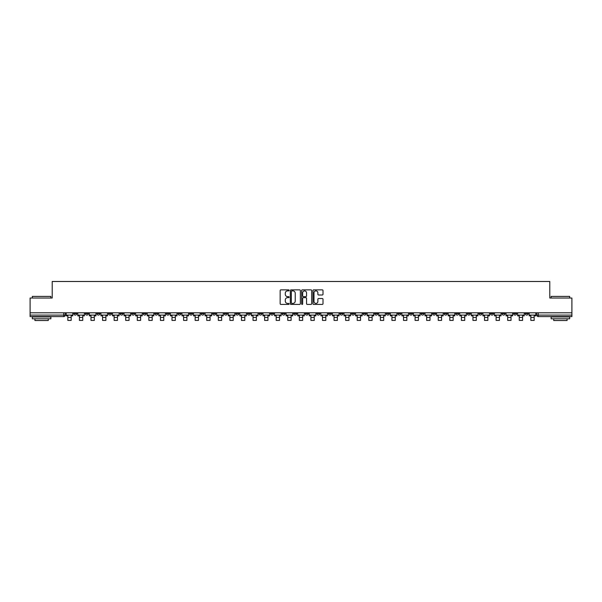 <?xml version="1.0" encoding="UTF-8"?>
<svg xmlns="http://www.w3.org/2000/svg" width="602" height="602" viewBox="0 0 602 602"><rect width="100%" height="100%" fill="white"/><g stroke="black" fill="none" stroke-linecap="round" stroke-linejoin="round"><path stroke-width="0.9" d="M289.126 290.367A0.512 0.512 0 0 0 288.621 289.855L280.878 289.855A0.73 0.73 0 0 0 280.156 290.585L280.156 303.694A0.73 0.73 0 0 0 280.878 304.424L288.621 304.424A0.512 0.512 0 0 0 289.126 303.912A0.512 0.512 0 0 0 288.621 303.408L287.621 303.408A2.333 2.333 0 0 1 285.288 301.075L285.288 299.984A2.333 2.333 0 0 1 287.621 297.651L288.621 297.651A0.512 0.512 0 0 0 289.126 297.14A0.512 0.512 0 0 0 288.621 296.635L287.621 296.635A2.333 2.333 0 0 1 285.288 294.303L285.288 293.212A2.333 2.333 0 0 1 287.621 290.879L288.621 290.879A0.512 0.512 0 0 0 289.126 290.367M455.782 312.799L455.782 313.612L458.747 313.612A1.482 1.482 0 0 1 457.264 315.094A1.482 1.482 0 0 1 455.782 313.612L455.782 312.799M386.326 312.799L386.326 313.612L389.298 313.612A1.482 1.482 0 0 1 387.816 315.094A1.482 1.482 0 0 1 386.326 313.612L386.326 312.799M374.753 312.799L374.753 313.612L377.725 313.612A1.482 1.482 0 0 1 376.235 315.094A1.482 1.482 0 0 1 374.753 313.612L374.753 312.799M305.304 312.799L305.304 313.612L308.269 313.612A1.482 1.482 0 0 1 306.787 315.094A1.482 1.482 0 0 1 305.304 313.612L305.304 312.799M293.731 312.799L293.731 313.612L296.696 313.612A1.482 1.482 0 0 1 295.213 315.094A1.482 1.482 0 0 1 293.731 313.612L293.731 312.799M282.15 312.799L282.15 313.612L285.122 313.612A1.482 1.482 0 0 1 283.64 315.094A1.482 1.482 0 0 1 282.15 313.612L282.15 312.799M259.003 312.799L259.003 313.612L261.968 313.612A1.482 1.482 0 0 1 260.485 315.094A1.482 1.482 0 0 1 259.003 313.612L259.003 312.799M235.856 313.612L235.856 312.799L235.856 313.612A1.482 1.482 0 0 0 237.338 315.094A1.482 1.482 0 0 1 235.856 313.612L238.821 313.612A1.482 1.482 0 0 1 237.338 315.094A1.482 1.482 0 0 0 238.821 313.612L238.821 312.799L238.821 313.612M224.275 313.612L224.275 312.799L224.275 313.612A1.482 1.482 0 0 0 225.765 315.094A1.482 1.482 0 0 1 224.275 313.612L227.247 313.612A1.482 1.482 0 0 1 225.765 315.094M212.702 313.612L212.702 312.799L212.702 313.612A1.482 1.482 0 0 0 214.184 315.094A1.482 1.482 0 0 1 212.702 313.612L215.674 313.612A1.482 1.482 0 0 1 214.184 315.094A1.482 1.482 0 0 0 215.674 313.612L215.674 312.799L215.674 313.612M201.128 312.799L201.128 313.612L204.093 313.612A1.482 1.482 0 0 1 202.611 315.094A1.482 1.482 0 0 1 201.128 313.612L201.128 312.799M189.555 312.799L189.555 313.612L192.52 313.612A1.482 1.482 0 0 1 191.037 315.094A1.482 1.482 0 0 1 189.555 313.612L189.555 312.799M177.981 312.799L177.981 313.612L180.946 313.612A1.482 1.482 0 0 1 179.464 315.094A1.482 1.482 0 0 1 177.981 313.612L177.981 312.799M166.4 313.612L166.4 312.799L166.4 313.612A1.482 1.482 0 0 0 167.89 315.094A1.482 1.482 0 0 1 166.4 313.612L169.373 313.612A1.482 1.482 0 0 1 167.89 315.094M143.253 313.612L143.253 312.799L143.253 313.612A1.482 1.482 0 0 0 144.736 315.094A1.482 1.482 0 0 1 143.253 313.612L146.218 313.612A1.482 1.482 0 0 1 144.736 315.094A1.482 1.482 0 0 0 146.218 313.612L146.218 312.799L146.218 313.612M131.68 313.612L131.68 312.799L131.68 313.612A1.482 1.482 0 0 0 133.162 315.094A1.482 1.482 0 0 1 131.68 313.612L134.645 313.612A1.482 1.482 0 0 1 133.162 315.094A1.482 1.482 0 0 0 134.645 313.612L134.645 312.799L134.645 313.612M120.107 313.612L120.107 312.799L120.107 313.612A1.482 1.482 0 0 0 121.589 315.094A1.482 1.482 0 0 1 120.107 313.612L123.071 313.612A1.482 1.482 0 0 1 121.589 315.094A1.482 1.482 0 0 0 123.071 313.612L123.071 312.799L123.071 313.612M108.526 313.612L108.526 312.799L108.526 313.612A1.482 1.482 0 0 0 110.015 315.094A1.482 1.482 0 0 1 108.526 313.612L111.498 313.612A1.482 1.482 0 0 1 110.015 315.094M96.952 313.612L96.952 312.799L96.952 313.612A1.482 1.482 0 0 0 98.435 315.094A1.482 1.482 0 0 1 96.952 313.612L99.924 313.612A1.482 1.482 0 0 1 98.435 315.094A1.482 1.482 0 0 0 99.924 313.612L99.924 312.799L99.924 313.612M85.379 313.612L85.379 312.799L85.379 313.612A1.482 1.482 0 0 0 86.861 315.094A1.482 1.482 0 0 1 85.379 313.612L88.343 313.612A1.482 1.482 0 0 1 86.861 315.094A1.482 1.482 0 0 0 88.343 313.612L88.343 312.799L88.343 313.612M322.288 294.995A0.73 0.73 0 0 0 323.011 294.265L323.011 290.585A0.73 0.73 0 0 0 322.288 289.855L313.687 289.855A0.73 0.73 0 0 0 312.965 290.585L312.965 303.694A0.73 0.73 0 0 0 313.687 304.424L322.288 304.424A0.73 0.73 0 0 0 323.011 303.694L323.011 299.254A0.73 0.73 0 0 0 322.288 298.524L318.608 298.524A0.73 0.73 0 0 0 317.879 299.254L317.879 301.459A1.949 1.949 0 0 1 315.93 303.408A1.949 1.949 0 0 1 313.981 301.459L313.981 292.828A1.949 1.949 0 0 1 315.93 290.879A1.949 1.949 0 0 1 317.879 292.828L317.879 294.265A0.73 0.73 0 0 0 318.608 294.995L322.288 294.995M30.1 312.799L30.1 298.035L52.208 298.035L52.208 281.488L549.792 281.488L549.792 298.035L571.9 298.035L571.9 312.799L30.1 312.799L30.1 315.094L65.197 315.094L65.197 312.799L65.197 315.094A1.482 1.482 0 0 1 63.714 316.584L30.1 316.584L30.1 315.094M300.36 290.585A0.73 0.73 0 0 0 299.638 289.855L291.037 289.855A0.73 0.73 0 0 0 290.315 290.585L290.315 303.694A0.73 0.73 0 0 0 291.037 304.424L299.638 304.424A0.73 0.73 0 0 0 300.36 303.694L300.36 290.585M302.362 289.855L310.963 289.855A0.73 0.73 0 0 1 311.685 290.585L311.685 303.694A0.73 0.73 0 0 1 310.963 304.424L307.283 304.424A0.73 0.73 0 0 1 306.553 303.694L306.553 298.381A0.73 0.73 0 0 0 305.824 297.651L303.385 297.651A0.73 0.73 0 0 0 302.655 298.381L302.655 303.912A0.512 0.512 0 0 1 302.144 304.424A0.512 0.512 0 0 1 301.64 303.912L301.64 290.585A0.73 0.73 0 0 1 302.362 289.855M536.803 312.799L536.803 315.094L571.9 315.094L571.9 316.584L538.286 316.584A1.482 1.482 0 0 1 536.803 315.094A1.482 1.482 0 0 0 538.286 316.584L538.286 312.799M571.9 312.799L571.9 315.094M528.195 312.799L528.195 313.612A1.482 1.482 0 0 1 526.712 315.094A1.482 1.482 0 0 1 525.23 313.612L528.195 313.612M525.23 312.799L525.23 313.612M516.621 313.612L516.621 312.799L516.621 313.612A1.482 1.482 0 0 1 515.139 315.094A1.482 1.482 0 0 1 513.656 313.612L516.621 313.612A1.482 1.482 0 0 1 515.139 315.094M513.656 312.799L513.656 313.612M505.048 312.799L505.048 313.612A1.482 1.482 0 0 1 503.565 315.094A1.482 1.482 0 0 1 502.076 313.612A1.482 1.482 0 0 0 503.565 315.094M502.076 312.799L502.076 313.612L505.048 313.612M493.474 312.799L493.474 313.612A1.482 1.482 0 0 1 491.984 315.094A1.482 1.482 0 0 1 490.502 313.612L493.474 313.612A1.482 1.482 0 0 1 491.984 315.094M490.502 312.799L490.502 313.612M481.893 312.799L481.893 313.612A1.482 1.482 0 0 1 480.411 315.094A1.482 1.482 0 0 1 478.929 313.612A1.482 1.482 0 0 0 480.411 315.094M478.929 312.799L478.929 313.612L481.893 313.612M470.32 312.799L470.32 313.612A1.482 1.482 0 0 1 468.838 315.094A1.482 1.482 0 0 1 467.355 313.612L470.32 313.612M467.355 312.799L467.355 313.612M458.747 312.799L458.747 313.612A1.482 1.482 0 0 1 457.264 315.094M447.173 312.799L447.173 313.612A1.482 1.482 0 0 1 445.691 315.094A1.482 1.482 0 0 1 444.201 313.612L447.173 313.612M444.201 312.799L444.201 313.612M435.6 312.799L435.6 313.612A1.482 1.482 0 0 1 434.11 315.094A1.482 1.482 0 0 1 432.627 313.612L435.6 313.612M432.627 312.799L432.627 313.612M424.019 312.799L424.019 313.612A1.482 1.482 0 0 1 422.536 315.094A1.482 1.482 0 0 1 421.054 313.612A1.482 1.482 0 0 0 422.536 315.094M421.054 312.799L421.054 313.612L424.019 313.612M412.445 312.799L412.445 313.612A1.482 1.482 0 0 1 410.963 315.094A1.482 1.482 0 0 1 409.48 313.612L412.445 313.612M409.48 312.799L409.48 313.612M400.872 312.799L400.872 313.612A1.482 1.482 0 0 1 399.389 315.094A1.482 1.482 0 0 1 397.907 313.612L400.872 313.612M397.907 312.799L397.907 313.612M389.298 312.799L389.298 313.612M377.725 312.799L377.725 313.612L377.725 312.799M366.144 312.799L366.144 313.612A1.482 1.482 0 0 1 364.661 315.094A1.482 1.482 0 0 1 363.179 313.612L366.144 313.612M363.179 312.799L363.179 313.612M354.57 312.799L354.57 313.612A1.482 1.482 0 0 1 353.088 315.094A1.482 1.482 0 0 1 351.606 313.612L354.57 313.612M351.606 312.799L351.606 313.612M342.997 312.799L342.997 313.612A1.482 1.482 0 0 1 341.515 315.094A1.482 1.482 0 0 1 340.032 313.612L342.997 313.612M340.032 312.799L340.032 313.612M331.424 312.799L331.424 313.612A1.482 1.482 0 0 1 329.941 315.094A1.482 1.482 0 0 1 328.451 313.612L331.424 313.612M328.451 312.799L328.451 313.612M319.85 312.799L319.85 313.612A1.482 1.482 0 0 1 318.36 315.094A1.482 1.482 0 0 1 316.878 313.612L319.85 313.612M316.878 312.799L316.878 313.612M308.269 312.799L308.269 313.612A1.482 1.482 0 0 1 306.787 315.094M296.696 312.799L296.696 313.612M285.122 313.612L285.122 312.799L285.122 313.612A1.482 1.482 0 0 1 283.64 315.094M273.549 312.799L273.549 313.612A1.482 1.482 0 0 1 272.059 315.094A1.482 1.482 0 0 1 270.576 313.612A1.482 1.482 0 0 0 272.059 315.094A1.482 1.482 0 0 0 273.549 313.612L270.576 313.612L270.576 312.799M261.968 313.612L261.968 312.799L261.968 313.612A1.482 1.482 0 0 1 260.485 315.094M250.394 312.799L250.394 313.612A1.482 1.482 0 0 1 248.912 315.094A1.482 1.482 0 0 1 247.43 313.612A1.482 1.482 0 0 0 248.912 315.094M247.43 312.799L247.43 313.612L250.394 313.612M227.247 312.799L227.247 313.612L227.247 312.799M204.093 313.612L204.093 312.799L204.093 313.612A1.482 1.482 0 0 1 202.611 315.094M192.52 313.612L192.52 312.799L192.52 313.612A1.482 1.482 0 0 1 191.037 315.094M180.946 313.612L180.946 312.799L180.946 313.612A1.482 1.482 0 0 1 179.464 315.094M169.373 312.799L169.373 313.612L169.373 312.799M157.799 313.612L157.799 312.799L157.799 313.612A1.482 1.482 0 0 1 156.309 315.094A1.482 1.482 0 0 1 154.827 313.612L157.799 313.612A1.482 1.482 0 0 1 156.309 315.094M154.827 312.799L154.827 313.612M111.498 312.799L111.498 313.612L111.498 312.799M76.77 312.799L76.77 313.612A1.482 1.482 0 0 1 75.288 315.094A1.482 1.482 0 0 1 73.805 313.612A1.482 1.482 0 0 0 75.288 315.094A1.482 1.482 0 0 0 76.77 313.612L76.77 312.799M73.805 312.799L73.805 313.612L76.77 313.612M63.714 312.799L63.714 316.584A1.482 1.482 0 0 0 65.197 315.094M291.842 290.879A0.512 0.512 0 0 0 291.33 291.391L291.33 302.896A0.512 0.512 0 0 0 291.842 303.408L292.896 303.408A2.333 2.333 0 0 0 295.228 301.075L295.228 293.212A2.333 2.333 0 0 0 292.896 290.879L291.842 290.879M306.553 292.865A1.949 1.949 0 0 0 304.604 290.916A1.949 1.949 0 0 0 302.655 292.865L302.655 295.906A0.73 0.73 0 0 0 303.385 296.635L305.824 296.635A0.73 0.73 0 0 0 306.553 295.906L306.553 292.865M66.197 315.094L72.804 315.094L72.804 315.839L71.171 315.839L71.171 320.399L67.83 320.399L67.83 315.839L66.197 315.839L66.197 312.799M72.804 315.094L72.804 312.799M77.771 315.094L84.378 315.094L84.378 315.839L82.745 315.839L82.745 320.399L79.404 320.399L79.404 315.839L77.771 315.839L77.771 312.799M84.378 315.094L84.378 312.799M89.344 315.094L95.951 315.094L95.951 315.839L94.318 315.839L94.318 320.399L90.977 320.399L90.977 315.839L89.344 315.839L89.344 312.799M95.951 315.094L95.951 312.799M100.925 315.094L107.525 315.094L107.525 315.839L105.892 315.839L105.892 320.399L102.558 320.399L102.558 315.839L100.925 315.839L100.925 312.799M107.525 315.094L107.525 312.799M112.499 315.094L119.098 315.094L119.098 315.839L117.473 315.839L117.473 320.399L114.132 320.399L114.132 315.839L112.499 315.839L112.499 312.799M119.098 315.094L119.098 312.799M124.072 315.094L130.679 315.094L130.679 315.839L129.046 315.839L129.046 320.399L125.705 320.399L125.705 315.839L124.072 315.839L124.072 312.799M130.679 315.094L130.679 312.799M32.327 296.402L50.877 296.402L32.327 296.402L32.327 298.035M50.877 318.804L32.327 318.804L32.327 316.953L50.877 316.953L50.877 318.804M48.28 318.804L48.28 320.512L34.924 320.512L34.924 318.804M551.123 296.402L569.673 296.402L551.123 296.402L551.123 298.035M569.673 318.804L551.123 318.804L551.123 316.953L569.673 316.953L569.673 318.804M567.076 318.804L567.076 320.512L553.72 320.512L553.72 318.804M135.646 315.094L142.253 315.094L142.253 315.839L140.62 315.839L140.62 320.399L137.279 320.399L137.279 315.839L135.646 315.839L135.646 312.799M142.253 315.094L142.253 312.799M147.227 315.094L153.826 315.094L153.826 315.839L152.193 315.839L152.193 320.399L148.852 320.399L148.852 315.839L147.227 315.839L147.227 312.799M153.826 315.094L153.826 312.799M158.8 315.094L165.399 315.094L165.399 315.839L163.767 315.839L163.767 320.399L160.433 320.399L160.433 315.839L158.8 315.839L158.8 312.799M165.399 315.094L165.399 312.799M170.374 315.094L176.973 315.094L176.973 315.839L175.348 315.839L175.348 320.399L172.006 320.399L172.006 315.839L170.374 315.839L170.374 312.799M176.973 315.094L176.973 312.799M181.947 315.094L188.554 315.094L188.554 315.839L186.921 315.839L186.921 320.399L183.58 320.399L183.58 315.839L181.947 315.839L181.947 312.799M188.554 315.094L188.554 312.799M193.52 315.094L200.127 315.094L200.127 315.839L198.494 315.839L198.494 320.399L195.153 320.399L195.153 315.839L193.52 315.839L193.52 312.799M200.127 315.094L200.127 312.799M205.101 315.094L211.701 315.094L211.701 315.839L210.068 315.839L210.068 320.399L206.727 320.399L206.727 315.839L205.101 315.839L205.101 312.799M211.701 315.094L211.701 312.799M216.675 315.094L223.274 315.094L223.274 315.839L221.641 315.839L221.641 320.399L218.308 320.399L218.308 315.839L216.675 315.839L216.675 312.799M223.274 315.094L223.274 312.799M228.248 315.094L234.855 315.094L234.855 315.839L233.222 315.839L233.222 320.399L229.881 320.399L229.881 315.839L228.248 315.839L228.248 312.799M234.855 315.094L234.855 312.799M239.822 315.094L246.429 315.094L246.429 315.839L244.796 315.839L244.796 320.399L241.455 320.399L241.455 315.839L239.822 315.839L239.822 312.799M246.429 315.094L246.429 312.799M251.395 315.094L258.002 315.094L258.002 315.839L256.369 315.839L256.369 320.399L253.028 320.399L253.028 315.839L251.395 315.839L251.395 312.799M258.002 315.094L258.002 312.799M262.976 315.094L269.576 315.094L269.576 315.839L267.943 315.839L267.943 320.399L264.609 320.399L264.609 315.839L262.976 315.839L262.976 312.799M269.576 315.094L269.576 312.799M274.55 315.094L281.149 315.094L281.149 315.839L279.516 315.839L279.516 320.399L276.183 320.399L276.183 315.839L274.55 315.839L274.55 312.799M281.149 315.094L281.149 312.799M286.123 315.094L292.73 315.094L292.73 315.839L291.097 315.839L291.097 320.399L287.756 320.399L287.756 315.839L286.123 315.839L286.123 312.799M292.73 315.094L292.73 312.799M297.697 315.094L304.303 315.094L304.303 315.839L302.671 315.839L302.671 320.399L299.329 320.399L299.329 315.839L297.697 315.839L297.697 312.799M304.303 315.094L304.303 312.799M309.27 315.094L315.877 315.094L315.877 315.839L314.244 315.839L314.244 320.399L310.903 320.399L310.903 315.839L309.27 315.839L309.27 312.799M315.877 315.094L315.877 312.799M320.851 315.094L327.45 315.094L327.45 315.839L325.817 315.839L325.817 320.399L322.484 320.399L322.484 315.839L320.851 315.839L320.851 312.799M327.45 315.094L327.45 312.799M332.424 315.094L339.024 315.094L339.024 315.839L337.391 315.839L337.391 320.399L334.057 320.399L334.057 315.839L332.424 315.839L332.424 312.799M339.024 315.094L339.024 312.799M343.998 315.094L350.605 315.094L350.605 315.839L348.972 315.839L348.972 320.399L345.631 320.399L345.631 315.839L343.998 315.839L343.998 312.799M350.605 315.094L350.605 312.799M355.571 315.094L362.178 315.094L362.178 315.839L360.545 315.839L360.545 320.399L357.204 320.399L357.204 315.839L355.571 315.839L355.571 312.799M362.178 315.094L362.178 312.799M367.145 315.094L373.752 315.094L373.752 315.839L372.119 315.839L372.119 320.399L368.778 320.399L368.778 315.839L367.145 315.839L367.145 312.799M373.752 315.094L373.752 312.799M378.726 315.094L385.325 315.094L385.325 315.839L383.692 315.839L383.692 320.399L380.359 320.399L380.359 315.839L378.726 315.839L378.726 312.799M385.325 315.094L385.325 312.799M390.299 315.094L396.899 315.094L396.899 315.839L395.273 315.839L395.273 320.399L391.932 320.399L391.932 315.839L390.299 315.839L390.299 312.799M396.899 315.094L396.899 312.799M401.873 315.094L408.48 315.094L408.48 315.839L406.847 315.839L406.847 320.399L403.506 320.399L403.506 315.839L401.873 315.839L401.873 312.799M408.48 315.094L408.48 312.799M413.446 315.094L420.053 315.094L420.053 315.839L418.42 315.839L418.42 320.399L415.079 320.399L415.079 315.839L413.446 315.839L413.446 312.799M420.053 315.094L420.053 312.799M425.027 315.094L431.626 315.094L431.626 315.839L429.994 315.839L429.994 320.399L426.652 320.399L426.652 315.839L425.027 315.839L425.027 312.799M431.626 315.094L431.626 312.799M436.601 315.094L443.2 315.094L443.2 315.839L441.567 315.839L441.567 320.399L438.233 320.399L438.233 315.839L436.601 315.839L436.601 312.799M443.2 315.094L443.2 312.799M448.174 315.094L454.773 315.094L454.773 315.839L453.148 315.839L453.148 320.399L449.807 320.399L449.807 315.839L448.174 315.839L448.174 312.799M454.773 315.094L454.773 312.799M459.747 315.094L466.354 315.094L466.354 315.839L464.721 315.839L464.721 320.399L461.38 320.399L461.38 315.839L459.747 315.839L459.747 312.799M466.354 315.094L466.354 312.799M471.321 315.094L477.928 315.094L477.928 315.839L476.295 315.839L476.295 320.399L472.954 320.399L472.954 315.839L471.321 315.839L471.321 312.799M477.928 315.094L477.928 312.799M482.902 315.094L489.501 315.094L489.501 315.839L487.868 315.839L487.868 320.399L484.527 320.399L484.527 315.839L482.902 315.839L482.902 312.799M489.501 315.094L489.501 312.799M494.475 315.094L501.075 315.094L501.075 315.839L499.442 315.839L499.442 320.399L496.108 320.399L496.108 315.839L494.475 315.839L494.475 312.799M501.075 315.094L501.075 312.799M506.049 315.094L512.656 315.094L512.656 315.839L511.023 315.839L511.023 320.399L507.682 320.399L507.682 315.839L506.049 315.839L506.049 312.799M512.656 315.094L512.656 312.799M517.622 315.094L524.229 315.094L524.229 315.839L522.596 315.839L522.596 320.399L519.255 320.399L519.255 315.839L517.622 315.839L517.622 312.799M524.229 315.094L524.229 312.799M529.196 315.094L535.803 315.094L535.803 315.839L534.17 315.839L534.17 320.399L530.829 320.399L530.829 315.839L529.196 315.839L529.196 312.799M535.803 315.094L535.803 312.799M67.83 317.435L71.171 317.435M67.83 320.399L71.171 320.399M79.404 317.435L82.745 317.435M79.404 320.399L82.745 320.399M90.977 317.435L94.318 317.435M90.977 320.399L94.318 320.399M102.558 317.435L105.892 317.435M102.558 320.399L105.892 320.399M114.132 317.435L117.473 317.435M114.132 320.399L117.473 320.399M125.705 317.435L129.046 317.435M125.705 320.399L129.046 320.399M137.279 317.435L140.62 317.435M137.279 320.399L140.62 320.399M148.852 317.435L152.193 317.435M148.852 320.399L152.193 320.399M160.433 317.435L163.767 317.435M160.433 320.399L163.767 320.399M172.006 317.435L175.348 317.435M172.006 320.399L175.348 320.399M183.58 317.435L186.921 317.435M183.58 320.399L186.921 320.399M195.153 317.435L198.494 317.435M195.153 320.399L198.494 320.399M206.727 317.435L210.068 317.435M206.727 320.399L210.068 320.399M218.308 317.435L221.641 317.435M218.308 320.399L221.641 320.399M229.881 317.435L233.222 317.435M229.881 320.399L233.222 320.399M241.455 317.435L244.796 317.435M241.455 320.399L244.796 320.399M253.028 317.435L256.369 317.435M253.028 320.399L256.369 320.399M264.609 317.435L267.943 317.435M264.609 320.399L267.943 320.399M276.183 317.435L279.516 317.435M276.183 320.399L279.516 320.399M287.756 317.435L291.097 317.435M287.756 320.399L291.097 320.399M299.329 317.435L302.671 317.435M299.329 320.399L302.671 320.399M310.903 317.435L314.244 317.435M310.903 320.399L314.244 320.399M322.484 317.435L325.817 317.435M322.484 320.399L325.817 320.399M334.057 317.435L337.391 317.435M334.057 320.399L337.391 320.399M345.631 317.435L348.972 317.435M345.631 320.399L348.972 320.399M357.204 317.435L360.545 317.435M357.204 320.399L360.545 320.399M368.778 317.435L372.119 317.435M368.778 320.399L372.119 320.399M380.359 317.435L383.692 317.435M380.359 320.399L383.692 320.399M391.932 317.435L395.273 317.435M391.932 320.399L395.273 320.399M403.506 317.435L406.847 317.435M403.506 320.399L406.847 320.399M415.079 317.435L418.42 317.435M415.079 320.399L418.42 320.399M426.652 317.435L429.994 317.435M426.652 320.399L429.994 320.399M438.233 317.435L441.567 317.435M438.233 320.399L441.567 320.399M449.807 317.435L453.148 317.435M449.807 320.399L453.148 320.399M461.38 317.435L464.721 317.435M461.38 320.399L464.721 320.399M472.954 317.435L476.295 317.435M472.954 320.399L476.295 320.399M484.527 317.435L487.868 317.435M484.527 320.399L487.868 320.399M496.108 317.435L499.442 317.435M496.108 320.399L499.442 320.399M507.682 317.435L511.023 317.435M507.682 320.399L511.023 320.399M519.255 317.435L522.596 317.435M519.255 320.399L522.596 320.399M530.829 317.435L534.17 317.435M530.829 320.399L534.17 320.399M50.877 298.035L50.877 296.402M569.673 298.035L569.673 296.402"/></g></svg>
